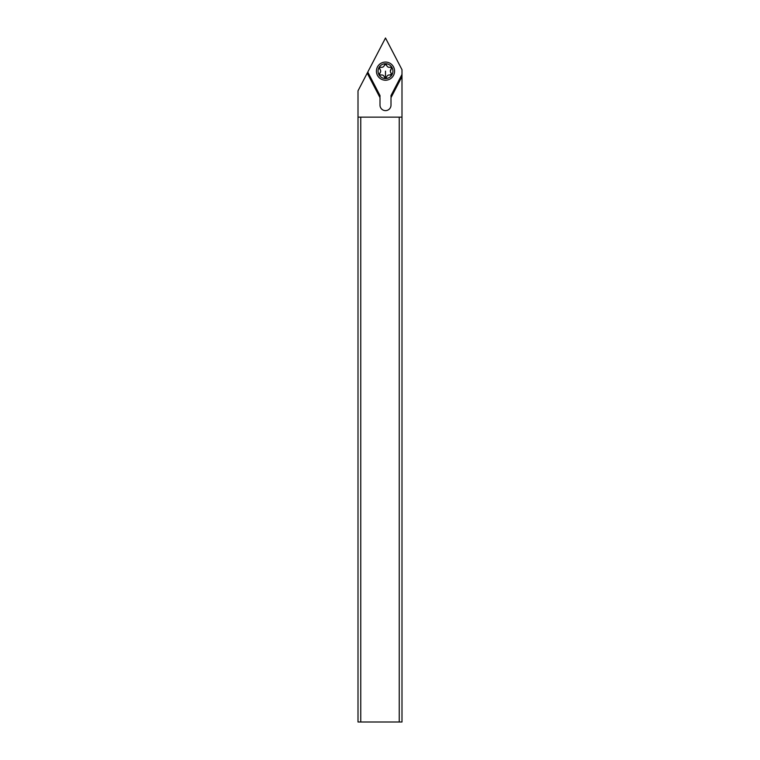 <?xml version="1.0" encoding="UTF-8"?>
<svg xmlns="http://www.w3.org/2000/svg" width="760" height="760" viewBox="0 0 760 760"><rect width="100%" height="100%" fill="white"/><g stroke="black" fill="none" stroke-linecap="round" stroke-linejoin="round"><path stroke-width="1.14" d="M399.247 722L358.007 722L358.007 117.135L399.247 117.135L399.247 722L401.992 722L401.992 69.692L385.5 38L367.773 72.057L380 95.551L380 96.738L380 95.551M360.753 722L360.753 117.135M399.247 117.135L401.992 117.135M401.992 76.532L391.001 97.66L391.001 105.127A5.5 5.5 0 0 1 385.5 110.627A5.5 5.5 0 0 1 380 105.127L380 97.66L367.222 73.112L358.007 90.82L358.007 117.135M391.001 96.738L391.001 95.551L391.001 96.738L401.992 75.611L391.001 97.66M380 97.66L367.46 72.656L367.773 72.057M394.573 71.145A9.072 9.072 0 0 0 385.5 62.063A9.072 9.072 0 0 0 376.428 71.145A9.072 9.072 0 0 0 385.5 80.218A9.072 9.072 0 0 0 394.573 71.145M392.92 71.145A7.419 7.419 0 0 0 385.5 63.716A7.419 7.419 0 0 0 378.072 71.145A7.419 7.419 0 0 0 385.5 78.565A7.419 7.419 0 0 0 392.92 71.145M386.64 65.341A2.774 2.774 0 0 0 389.947 67.26A1.188 1.188 0 0 1 391.087 69.227A2.774 2.774 0 0 0 391.087 73.055A1.188 1.188 0 0 1 389.947 75.021A2.774 2.774 0 0 0 386.64 76.94A1.188 1.188 0 0 1 384.36 76.94A2.774 2.774 0 0 0 381.045 75.021A1.188 1.188 0 0 1 379.905 73.055A2.774 2.774 0 0 0 379.905 69.227A1.188 1.188 0 0 1 381.045 67.26A2.774 2.774 0 0 0 384.36 65.341A1.188 1.188 0 0 1 386.64 65.341L385.5 64.495L384.36 65.341L385.5 64.495M379.905 67.593L379.63 68.087M379.62 68.115L379.905 69.227M379.905 73.055L379.62 74.166M384.36 76.94L385.5 77.786L386.64 76.94L385.5 77.786L385.5 71.145M391.087 73.055L391.419 73.872L391.087 73.055L391.419 73.872L389.947 75.021M390.345 71.506L391.381 68.115M391.001 95.551L401.992 74.423"/></g></svg>

